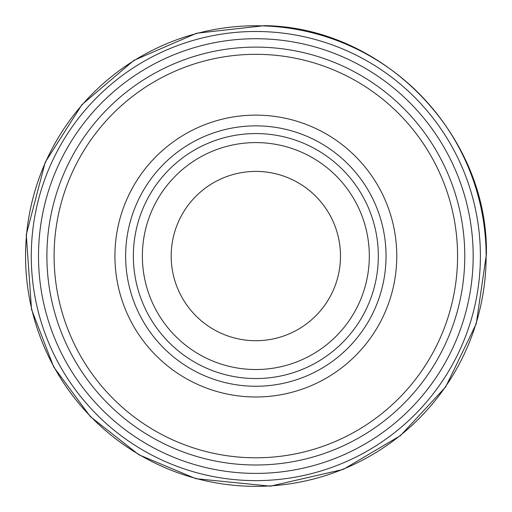 <?xml version="1.0" encoding="UTF-8"?>
<svg xmlns="http://www.w3.org/2000/svg" width="512" height="512" viewBox="0 0 512 512"><rect width="100%" height="100%" fill="white"/><g stroke="black" fill="none" stroke-linecap="round" stroke-linejoin="round"><path stroke-width="0.77" d="M396.768 256.058A140.928 140.928 0 0 1 185.376 378.106A140.928 140.928 0 0 1 185.376 134.016A140.928 140.928 0 0 1 396.768 256.058M457.574 256.058A201.734 201.734 0 0 1 154.97 430.765A201.734 201.734 0 0 1 154.97 81.35A201.734 201.734 0 0 1 457.574 256.058M464.781 256.058A208.941 208.941 0 0 1 151.366 437.005A208.941 208.941 0 0 1 151.366 75.11A208.941 208.941 0 0 1 464.781 256.058M340.493 256.058A84.659 84.659 0 0 1 213.51 329.376A84.659 84.659 0 0 1 213.51 182.746A84.659 84.659 0 0 1 340.493 256.058M369.312 256.058A113.478 113.478 0 0 1 199.104 354.33A113.478 113.478 0 0 1 199.104 157.786A113.478 113.478 0 0 1 369.312 256.058A113.478 113.478 0 0 1 199.104 354.33A113.478 113.478 0 0 1 199.104 157.786A113.478 113.478 0 0 1 369.312 256.058M378.323 256.058A122.483 122.483 0 0 1 194.598 362.131A122.483 122.483 0 0 1 194.598 149.984A122.483 122.483 0 0 1 378.323 256.058M261.088 31.552A224.563 224.563 0 0 0 31.283 254.176A224.563 224.563 0 0 0 257.325 480.621A224.563 224.563 0 0 0 480.352 251.206A224.563 224.563 0 0 0 261.088 31.552M386.035 256.058A130.195 130.195 0 0 1 190.739 368.813A130.195 130.195 0 0 1 190.739 143.309A130.195 130.195 0 0 1 386.035 256.058M264.192 25.92A230.291 230.291 0 0 0 25.6 251.162A230.291 230.291 0 0 0 254.394 486.349A230.291 230.291 0 0 0 486.125 254.048A230.291 230.291 0 0 0 264.192 25.92M258.01 38.739A217.331 217.331 0 0 0 38.509 257.146A217.331 217.331 0 0 0 260.186 473.35A217.331 217.331 0 0 0 473.037 248.454A217.331 217.331 0 0 0 258.01 38.739M486.4 254.336L476.25 323.744L445.69 386.893L400.486 435.61L343.27 469.408L270.31 486.17L195.834 478.682L138.912 454.778L90.374 416.627L53.696 366.963L31.514 309.344L26.266 234.675L45.216 162.259L81.946 104.666L133.926 60.358L196.602 33.235L264.486 25.651C383.923 27.251 488.397 134.912 486.4 254.336"/></g></svg>
